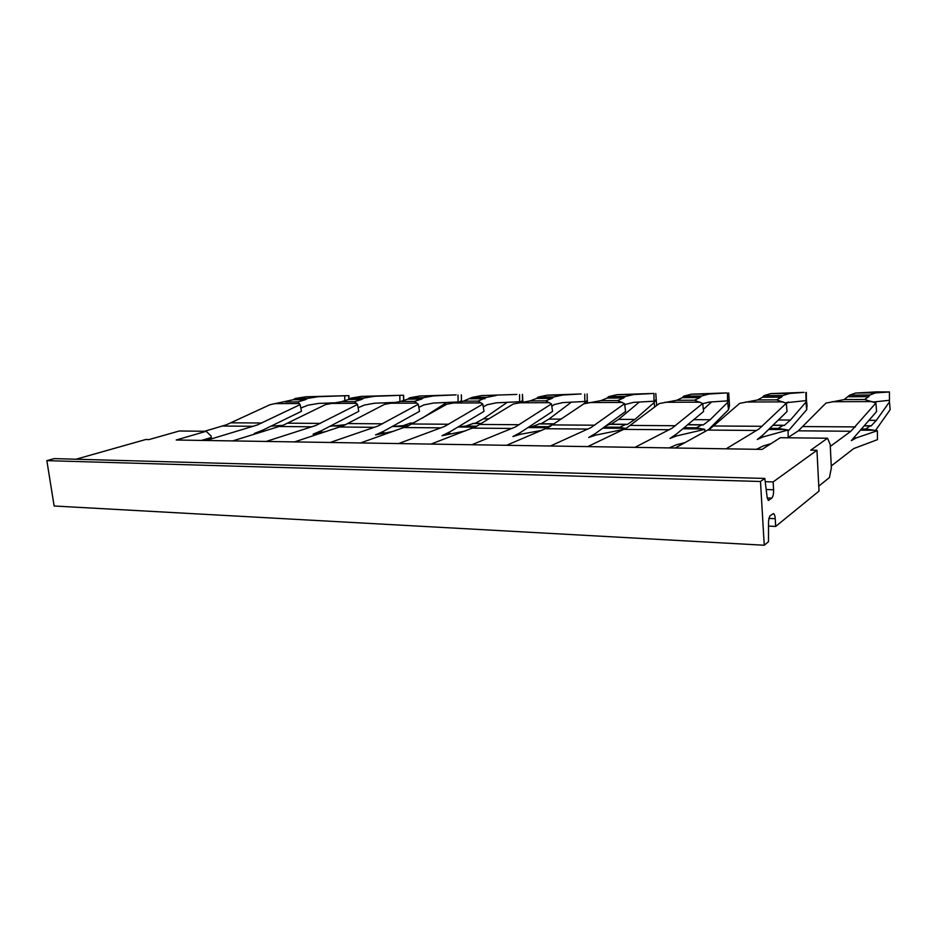 <?xml version="1.0" encoding="UTF-8"?>
<svg xmlns="http://www.w3.org/2000/svg" width="937" height="937" viewBox="0 0 937 937"><rect width="100%" height="100%" fill="white"/><g stroke="black" fill="none" stroke-linecap="round" stroke-linejoin="round"><path stroke-width="1.41" d="M516.861 394.43L481.723 395.578L516.861 394.43M522.787 402.032L522.541 400.204M475.059 423.372L483.387 418.816L507.268 402.313M522.424 394.418L522.506 400.404L520.14 402.535M458.287 426.827L465.853 426.101L473.583 423.36L481.688 423.407M520.761 401.645L519.648 401.739L519.555 394.606M519.648 401.739L496.305 402.828L487.17 404.725L483.269 406.892M465.103 430.997L441.995 435.705L450.006 431.793L483.984 411.378L482.824 404.105L478.046 401.13L486.701 397.323L496.2 395.473M360.487 442.955L407.56 426.183L446.914 404.198L463.358 401.188L472.119 397.405L481.723 395.578M470.292 398.787L484.897 398.717M482.824 404.105L444.513 426.464L398.612 443.564M873.354 401.996L889.447 400.298L889.447 391.971L876.962 391.865L855.61 393.036L849.66 395.145L844.202 399.572L825.919 403.121L798.336 430.821L850.901 431.254L875.943 402.98L876.563 411.577L851.323 440.613L856.266 437.907L854.392 437.884M685.064 442.615L676.783 444.665L669.135 447.898M770.999 443.669L763.28 445.93L756.51 449.303M850.901 431.254L830.299 446.399L831.248 465.97L853.771 448.554L877.477 439.652L877.36 430.727L856.266 437.907M392.158 426.546L403.226 425.632L410.429 423.114L413.685 422.997M415.923 421.732L412.854 422.985M446.691 402.477L422.118 418.218M786.342 403.859L788.169 401.985M788.181 437.438L788.052 430.013L778.178 428.408L783.004 425.398L784.199 425.515L790.453 420.034L778.366 419.987M807.003 405.37L806.71 409.703L788.076 431.161M807.015 405.487L806.359 399.08L805.937 402.125L806.71 409.703M805.937 402.125L790.453 420.034M728.74 399.373L727.627 402.383L728.529 409.727L708.091 430.013M729.478 405.416L728.529 409.727M704.823 431.793L704.765 429.345L696.32 427.799L701.754 424.906L703.113 425.011L710.164 419.717L693.767 419.659M703.359 409.457L711.546 401.938M727.627 402.383L710.164 419.717M655.83 399.654L654.108 402.629L634.923 419.425L618.607 419.354L639.374 402.032M625.717 428.502L619.744 427.237L625.705 424.438L627.193 424.543L634.923 419.425M605.934 425.843L609.975 424.192L626.291 424.285M618.607 419.354L611.264 424.192M654.108 402.629L654.729 406.974M587.206 399.923L587.663 402.969L587.218 400.099L585.063 403.542M528.89 426.979L532.368 426.593L539.689 423.758L554.259 423.852M571.394 402.16L548.953 419.085L541.071 423.77M584.946 402.851L582.919 404.456M549.141 427.073L547.946 426.71L553.498 424.367M608.745 396.585L617.202 394.653L654.003 393.435L633.553 394.547L625.248 396.492L623.655 397.979L607.129 398.061L608.745 396.585L625.248 396.492M654.717 401.118L654.003 401.212L653.944 393.645M624.815 405.416L625.635 404.374L633.623 402.36L654.003 401.212M538.33 397.007L547.407 395.133L581.127 393.962L562.774 395.027L553.826 396.913L552.116 398.354L536.596 398.436L538.33 397.007L553.826 396.913M551.811 406.307L554.259 404.55L562.868 402.594L584.84 401.481L584.758 394.137M587.136 393.95L587.206 400.111L587.136 393.95M585.754 401.387L584.84 401.481M461.543 401.434L461.391 400.673L459.657 401.715M409.75 397.78L419.811 396L456.155 394.864L433.456 395.906L423.501 397.698L421.603 399.057L407.841 399.127L409.504 397.862L423.501 397.698M458.111 401.961L458.006 395.039M418.827 407.361L423.992 404.889L433.573 403.039L458.029 401.973M350.906 398.131L361.342 396.398L402.477 395.25L374.238 396.304L363.884 398.049L361.905 399.373L348.915 399.443L350.637 398.213L363.884 398.049M399.923 401.54L399.818 395.461M394.079 402.442L374.367 403.25L364.399 405.042L358.11 407.724M295.272 398.459L306.048 396.773L347.85 395.648L318.252 396.691L307.547 398.389L305.509 399.677L293.222 399.736L295.003 398.541L307.547 398.389M344.804 400.685L344.699 395.847M300.812 408.028L308.097 405.182L318.393 403.437L334.052 402.828M763.913 395.66L770.823 393.61L804.028 392.357L789.446 393.481L782.735 395.543L781.446 397.136L762.589 397.229L763.913 395.66L782.735 395.543M806.054 400.521L805.832 392.568M805.855 400.626L785.311 402.816M683.787 396.14L691.529 394.149L726.679 392.919L708.958 394.032L701.391 396.035L699.939 397.569L682.3 397.663L683.787 396.14L701.391 396.035M728.002 400.825L709.004 402.102L702.727 403.706M727.534 400.931L727.487 393.118M329.953 426.265L345.823 424.648M389.359 402.629L386.735 403.894M270.934 426.183L282.939 425.328M877.36 430.727L865.882 429.052L869.993 425.937L871.012 426.054L876.329 420.373L869.22 420.35M889.342 400.31L890.15 409.692L875.486 430.493M889.506 401.856L876.329 420.373M624.171 429.287L595.932 435.061L588.729 437.462L595.78 433.269L625.588 411.448L624.604 403.695L617.647 400.532L623.655 397.979M506.577 445.298L548.789 427.26L583.868 403.812L601.015 400.603L607.129 398.061M541.844 430.364L520.644 434.241L512.914 436.548L520.48 432.507L552.549 411.413L551.46 403.906L545.662 400.837L552.116 398.354M431.008 444.079L475.867 426.71L513.253 404.011L530.037 400.907L536.596 398.436M461.297 394.864L461.472 400.474M393.435 431.325L375.538 434.909L383.912 431.125L419.518 411.343L418.289 404.28L414.423 401.399L421.603 399.057M294.534 441.901L343.457 425.691L384.475 404.386L400.591 401.458L407.841 399.127M326.357 431.453L313.11 434.159L321.801 430.493L358.777 411.308L357.501 404.456L354.444 401.657L361.905 399.373M232.716 440.905L283.185 425.234L325.596 404.55L341.384 401.704L348.915 399.443M260.017 431.407L263.484 431.442L254.36 433.456L263.32 429.907L301.468 411.284L300.133 404.62L297.802 401.891L305.509 399.677M204.606 431.266L226.391 424.801L269.997 404.714L293.222 399.736M788.052 430.013L763.105 436.888L757.283 439.488L762.999 434.955L787.045 411.53L786.284 403.238L776.586 399.865L781.446 397.136M675.226 448.003L710.539 428.49L739.68 403.367L757.576 399.947L762.589 397.229M587.768 446.598L626.83 427.858L659.179 403.601L676.69 400.286L682.3 397.663M704.765 429.345L676.561 435.939L669.99 438.434L676.42 434.089L703.582 411.484L702.703 403.472L694.458 400.216L699.939 397.569M889.447 391.971L875.545 392.896L869.841 395.027L868.74 396.667L848.524 396.773M787.677 437.778L798.336 430.821M875.943 402.98L864.593 399.49L868.74 396.667M330.211 442.463L378.161 425.96L418.289 404.28M266.167 441.444L315.828 425.48L357.501 404.456M206.081 440.484L257.16 425.035L300.133 404.62M76.002 459.224L145.739 439.512L149.077 439.57L179.318 430.985L206.152 431.289L211.106 436.01L211.305 437.485L201.525 440.402M726.163 448.811L759.134 428.865L786.284 403.238M634.958 447.359L672.052 428.197L702.703 403.472M550.417 446L590.978 427.588L624.604 403.695M471.838 444.735L515.303 427.003L551.46 403.906M206.152 431.289L176.215 440.003L762.097 449.397L780.298 437.696L827.523 438.223L830.205 444.443L831.342 467.914L829.444 477.542L818.762 486.127M765.224 481.7L773.142 481.923L773.587 489.758C773.693 493.916 773.072 496.704 771.748 498.133L768.41 500.417L767.18 497.676L764.826 478.444L760.493 481.489L764.241 545.24L768.504 541.691L768.527 520.89L769.792 516.018L773.376 513.57C774.384 513.968 775.004 515.678 775.239 518.7L775.672 526.442L819.02 491.093L816.959 450.275L810.739 450.17L827.523 438.223M775.672 526.442L768.516 526.102M764.826 478.444L54.205 458.615L46.85 460.653L54.135 506.003L764.241 545.24M46.85 460.653L760.493 481.489M773.142 481.923L816.959 450.275M483.387 418.816L489.114 418.839M481.454 423.547L472.74 423.501M465.853 426.101L476.921 426.183M472.119 397.405L486.701 397.323M471.873 397.487L486.467 397.405M463.358 401.188L478.046 401.13M452.477 403.004L481.278 402.91M411.905 423.992L448.741 424.238M450.182 433.48L447.066 433.444M457.97 427.014L474.93 427.143M803.372 426.569L855.481 426.909M404.14 427.541L441.186 427.858M408.673 425.679L403.226 425.632M406.576 426.604L393.013 426.499M413.44 423.126L410.429 423.114M783.004 425.398L772.873 425.339M769.792 428.338L778.178 428.408M728.705 392.931L729.501 405.627M701.754 424.906L687.571 424.812M684.092 427.705L696.32 427.799M625.705 424.438L609.226 424.332M655.783 393.458L656.638 405.522M604.189 427.12L619.744 427.237M554.036 423.992L538.88 423.899M561.228 419.132L548.953 419.085M532.368 426.593L547.946 426.71M617.202 394.653L633.553 394.547M608.535 396.679L625.038 396.585M538.096 397.101L553.603 397.007M547.407 395.133L562.774 395.027M419.811 396L433.456 395.906M409.504 397.862L423.243 397.78M403.578 400.497L403.484 395.273M361.342 396.398L374.238 396.304M350.637 398.213L363.615 398.131M348.787 399.478L348.705 395.672M306.048 396.773L318.252 396.691M295.003 398.541L307.277 398.471M806.359 399.127L806.335 392.38M770.823 393.61L789.446 393.481M763.737 395.754L782.559 395.648M683.588 396.234L701.192 396.128M691.529 394.149L708.958 394.032M342.438 426.101L334.158 426.042M282.119 425.632L278.558 425.609M784.866 429.579L768.656 429.451M702.082 428.923L682.804 428.771M624.698 428.314L602.784 428.15M547.911 427.717L528 427.565M869.993 425.937L864.558 425.902M601.015 400.603L617.647 400.532M530.037 400.907L545.662 400.837M400.591 401.458L414.423 401.399M341.384 401.704L354.444 401.657M285.469 401.95L297.802 401.891M757.576 399.947L776.586 399.865M676.69 400.286L694.458 400.216M380.832 432.718L384.1 432.753M318.603 432.039L321.988 432.074M760.891 436.865L763.105 436.888M674.054 435.916L676.561 435.939M593.191 435.037L595.932 435.061M517.692 434.206L520.644 434.241M861.946 429.029L865.882 429.052M855.61 393.036L875.545 392.896M849.66 395.145L869.841 395.027M849.519 395.25L869.7 395.121M589.654 402.535L622.32 402.43M518.934 402.781L549.574 402.676M389.933 403.226L417.059 403.133M330.948 403.425L356.54 403.332M275.244 403.613L299.43 403.531M745.711 402.008L783.063 401.879M665.094 402.278L699.974 402.16M873.6 430.27L860.974 430.165M844.202 399.572L864.593 399.49M374.671 427.295L339.897 427.014M312.208 426.78L279.507 426.511M253.435 426.3L222.608 426.042M756.756 430.47L707.985 430.071M669.369 429.743L624.007 429.369M588.038 429.076L545.732 428.724M512.152 428.443L472.611 428.115M552.678 424.918L594.69 425.199M479.99 424.449L519.297 424.707M347.978 423.583L382.577 423.805M287.846 423.184L320.407 423.395M231.181 422.81L261.88 423.009M713.771 425.984L762.144 426.3M630.414 425.433L675.448 425.726M832.079 401.715L872.16 401.575M775.239 518.7L768.75 518.407M768.879 500.288L768.106 500.264M771.748 498.133L767.216 497.969M773.587 489.758L766.185 489.512M522.846 402.02L522.471 394.418M783.473 425.246L773.037 425.175M702.293 424.754L687.758 424.66M870.391 425.773L864.699 425.738M461.648 401.423L461.484 400.591M461.472 400.603L461.391 394.852M403.706 400.45L403.613 395.273M348.951 399.396L348.88 395.66"/></g></svg>
